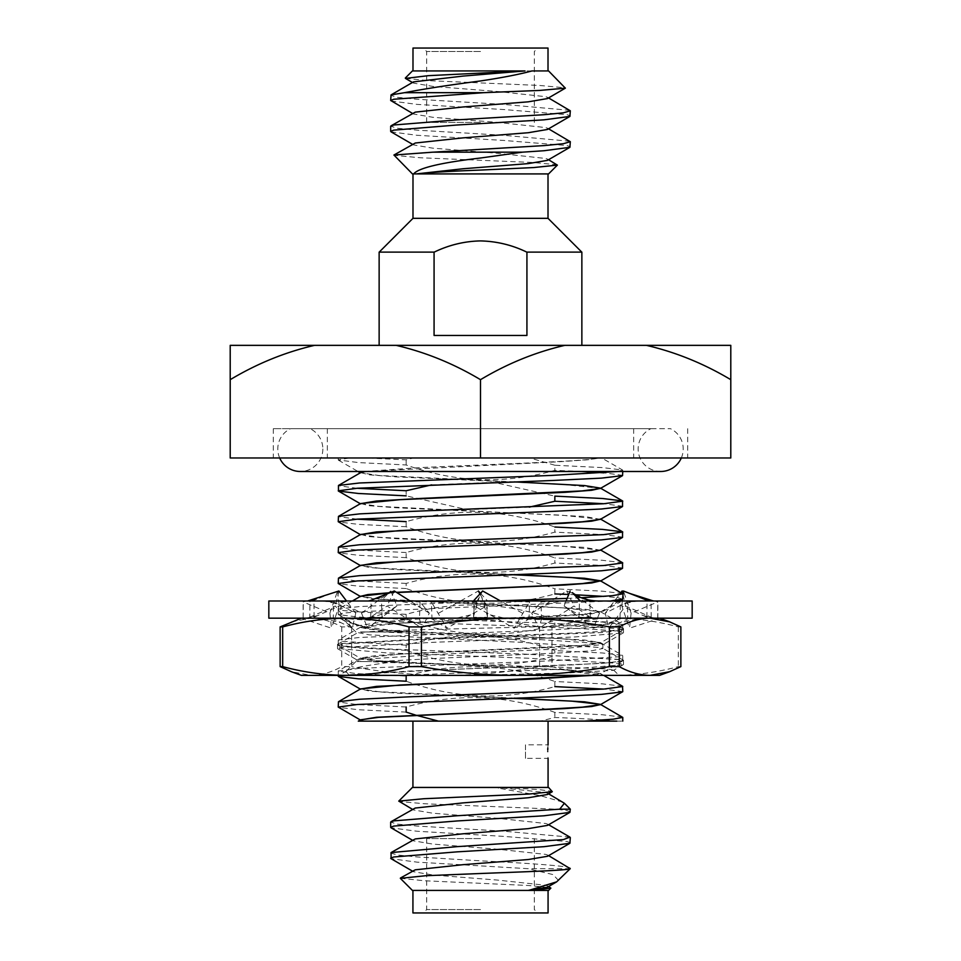 <?xml version="1.0" encoding="UTF-8"?>
<svg xmlns="http://www.w3.org/2000/svg" width="961" height="961" viewBox="0 0 961 961"><rect width="100%" height="100%" fill="white"/><g stroke="black" fill="none" stroke-linecap="round" stroke-linejoin="round"><path stroke-width="0.72" stroke-dasharray="4.8 3.6" d="M547.974 757.292L548.07 758.337L525.487 758.337L525.487 751.586L525.487 758.337M511.288 698.239L395.932 693.133L369.372 691.091L360.627 688.893M514.363 698.13L378.646 691.716L360.363 688.953M593.886 675.367L600.373 673.457L561.26 669.613L395.932 662.237L369.372 660.195L360.363 658.309L399.74 654.165L565.068 646.789L591.628 644.747L600.373 642.561L561.26 638.717L395.932 631.341L369.372 629.299L360.363 627.413L399.74 623.269L565.068 615.893L591.628 613.851L600.373 611.664L561.26 607.82L395.932 600.445L369.372 598.403L360.627 596.216M591.832 675.367L600.637 673.505L584.54 670.934L378.646 660.82L360.363 658.057L376.46 655.486L420.425 652.915L582.354 645.372L600.637 642.609L584.54 640.038L540.575 637.467L378.646 629.923L360.363 627.173L376.46 624.59L420.425 622.019L582.354 614.475L600.637 611.725L584.54 609.142L540.575 606.571L378.646 599.027L360.363 596.276M511.288 574.666L395.932 569.561L369.372 567.519L360.627 565.32M514.363 574.558L378.646 568.143L360.363 565.38M600.637 550.185L561.26 546.04L395.932 538.665L369.372 536.622L360.627 534.436M600.373 550.233L584.54 547.362L378.646 537.247L360.363 534.484M600.637 519.288L561.26 515.144L395.932 507.768L369.372 505.726L360.627 503.54M600.373 519.348L584.54 516.465L378.646 506.351L360.363 503.6M600.637 488.392L561.26 484.248L395.932 476.872L369.372 474.83L360.627 472.644M514.363 481.881L378.646 475.455L360.363 472.704M360.315 719.969L364.784 721.134L360.627 719.789M389.277 592.997L396.773 592.541M390.01 592.709L396.412 592.312M365.949 471.491L560.359 461.7L587.507 459.814L599.988 457.977L338.248 457.977M364.267 471.491L420.425 467.551L480.5 464.98C538.544 462.565 590.294 460.511 599.196 457.977M525.487 744.823L525.487 751.586L525.487 744.823L548.07 744.823L547.83 747.922M547.746 750.073L547.734 751.586M562.81 802.099L539.866 795.552L498.447 788.164L498.254 787.443L480.5 787.443L548.07 787.443L412.425 787.443M480.5 721.134L548.07 721.134M548.575 787.443L502.339 787.443L537.836 789.462L552.443 791.311M570.317 811.889L567.254 810.652L556.275 809.186L424.702 803.768L398.887 801.45M556.275 809.186L570.317 809.186M569.933 837.127L503.744 831.193L416.99 826.04L397.698 824.166L390.683 822.135M570.317 842.785L567.254 841.536L503.744 836.394L416.99 831.241L391.103 827.829M570.233 868.684C574.546 866.293 528.826 863.218 480.5 860.84L416.99 856.936L397.698 855.062L390.683 853.02M558.521 880.492L553.104 874.594L527.901 868.684L416.99 862.137L391.103 858.714M412.425 890.427L548.575 890.427M400.341 878.342L424.882 880.781L528.418 885.489L550.749 887.772M412.93 912.95L548.07 912.95M480.5 890.427L548.07 890.427L480.5 890.427M480.5 909.562L426.672 909.562L480.5 909.562M480.5 838.581L426.672 838.581L480.5 838.581M480.5 428.69L273.284 428.69L480.5 428.69M730.792 379.679C703.896 363.582 675.775 352.146 646.441 345.359L730.792 345.359L730.792 457.977L230.208 457.977L230.208 345.359L314.559 345.359C285.117 352.219 257.007 363.666 230.208 379.679M646.441 345.359L314.559 345.359M564.852 345.359C535.409 352.219 507.3 363.666 480.5 379.679C453.604 363.582 425.483 352.146 396.148 345.359M548.01 218.327L412.99 218.327M379.139 252.118L434.204 252.118C448.811 245.031 464.235 241.295 480.5 240.911C496.573 241.247 511.997 244.983 526.796 252.118L581.861 252.118M548.01 48.05L412.99 48.05M480.5 51.486L426.66 51.486L480.5 51.486M480.5 122.419L426.66 122.419L480.5 122.419M405.458 78.418L429.351 80.712L539.577 85.457L565.476 87.835M548.575 70.934L412.425 70.934M412.425 173.917L548.575 173.917M557.26 164.787L533.007 162.481L420.257 157.76L393.83 155.322M532.01 70.934L528.238 70.934M391.103 131.873L416.99 135.285L503.744 140.438L567.254 145.579L570.317 146.829M569.933 141.243L503.744 135.309L416.99 130.155L397.698 128.281L390.683 126.251M391.103 100.977L416.99 104.389L503.744 109.542L567.254 114.695L570.317 115.933M569.933 110.347L503.744 104.413L416.99 99.259L397.698 97.385L390.683 95.355M434.072 252.118L434.072 335.449L526.928 335.449L526.928 252.118M480.5 379.679L480.5 457.977L327.341 457.977L480.5 457.977M480.5 70.934L412.99 70.934L480.5 70.934M413.494 81.877L413.566 83.126L432.762 86.382L497.966 91.535L545.704 96.677L547.506 97.325L547.434 98.575M413.494 112.773L413.566 114.023L432.762 117.278L497.966 122.419L545.704 127.573L547.506 128.221L547.434 129.471M413.494 143.669L413.566 144.919L432.762 148.162L497.966 153.316L545.704 158.469L547.506 159.106L547.434 160.367M526.928 335.449L434.072 335.449L526.928 335.449M529.127 889.73L528.67 890.391M570.317 868.684L527.901 868.684M498.447 788.164L498.122 787.455L502.339 787.443M547.494 887.171L547.566 885.922L545.764 885.273L497.99 880.132L432.726 874.978L413.506 871.735L413.434 870.474M547.494 856.287L547.566 855.038L545.764 854.389L497.99 849.236L432.726 844.082L413.506 840.839L413.434 839.59M547.494 825.391L547.566 824.142L545.764 823.493L497.99 818.34L432.726 813.198L413.506 809.943L413.434 808.694M547.494 794.495L547.566 793.245L545.764 792.597L498.122 787.455M480.5 787.443L412.93 787.443L480.5 787.443M540.286 721.134L616.806 721.134C605.514 719.837 584.865 718.624 554.845 717.495L540.286 721.134L364.784 721.134M616.806 721.134L622.488 721.134M622.536 717.158L602.571 714.756L554.845 712.389L554.845 717.495M406.155 712.113L358.429 709.735L338.464 707.332M622.764 691.632L603.976 689.073M554.845 712.389C505.858 694.719 456.295 692.929 406.155 706.996L356.315 704.473L338.236 701.974M622.536 686.274L602.571 683.872L554.845 681.493L554.845 686.598C504.705 700.677 455.142 698.887 406.155 681.217M338.236 676.184L338.236 671.078L356.315 673.577L406.155 676.112C456.295 662.033 505.858 663.823 554.845 681.493M340.398 675.367L409.374 671.03L601.526 663.462L622.536 660.988L618.319 659.558L554.845 655.702C504.705 669.781 455.142 667.991 406.155 650.321L406.155 645.215C456.295 631.137 505.858 632.927 554.845 650.597L554.845 655.702M338.236 671.078L359.474 668.351L551.626 660.784L618.079 656.843L622.536 655.378L602.571 652.975L554.845 650.597M406.155 650.321L358.429 647.942L338.464 645.54L342.921 644.074L409.374 640.146L601.526 632.566L622.536 630.104L618.319 628.662L554.845 624.818C504.705 638.885 455.142 637.095 406.155 619.425L406.155 614.319C456.295 600.241 505.858 602.042 554.845 619.701L554.845 624.818M406.155 645.215L342.681 641.371L338.464 639.93L359.474 637.455L551.626 629.887L618.079 625.959L622.536 624.482L602.571 622.079L554.845 619.701M406.155 619.425L358.429 617.058L338.464 614.656L342.921 613.178L357.3 611.821L610.319 600.997M622.536 599.208L618.151 597.742L603.976 596.397M575.459 594.775L568.732 594.475M406.155 614.319L356.315 611.797L342.681 610.475L338.464 609.034L359.474 606.559L500.321 600.853M567.146 598.391L581.309 597.742M622.536 593.586L602.571 591.183L554.845 588.817L554.845 593.922C504.705 608.001 455.142 606.199 406.155 588.54L406.155 583.423C456.295 569.356 505.858 571.146 554.845 588.817M406.155 588.54L358.429 586.162L338.464 583.759M622.764 568.059L604.685 565.561L554.845 563.026C504.705 577.105 455.142 575.315 406.155 557.644L406.155 552.539C456.295 538.46 505.858 540.25 554.845 557.921L554.845 563.026M406.155 583.423L356.315 580.9L338.236 578.402M622.536 562.702L602.571 560.299L554.845 557.921M406.155 557.644L358.429 555.266L338.464 552.863M622.764 537.163L604.685 534.664L554.845 532.13C504.705 546.208 455.142 544.419 406.155 526.748L406.155 521.643C456.295 507.564 505.858 509.354 554.845 527.024L554.845 532.13M406.155 552.539L356.315 550.004L338.236 547.506M406.155 526.748L358.429 524.37L338.464 521.967M622.764 506.267L603.976 503.72M357.024 519.168L338.236 516.61M529.307 507.12L467.118 509.654L406.155 495.852L406.155 490.747M431.693 484.873L493.882 482.326L554.845 496.128M415.801 715.152L415.092 714.936M622.764 475.383L603.976 472.824M581.465 471.491L554.845 470.349C504.705 484.428 455.142 482.626 406.155 464.968L358.429 462.589L338.236 459.935L349.648 457.977L413.29 457.977L406.155 459.851L366.057 457.977M357.024 488.272L338.236 485.713M618.079 471.491L622.536 470.013L602.571 467.611L554.845 465.244L554.845 470.349M554.845 465.244L529.943 457.977L601.73 457.977L622.536 470.013M406.155 464.968L406.155 459.851M529.943 457.977L413.29 457.977M268.828 618.163L692.172 618.163M268.828 600.997L692.172 600.997M319.641 618.163L309.802 617.202L309.959 600.997L303.147 600.997L306.463 600.997L303.256 601.958L303.147 618.163L320.83 618.163L341.071 622.728L352.267 628.182L355.762 613.166L333.599 601.958L333.263 618.163L660.039 618.163L640.17 618.163L619.929 622.728L608.733 628.182L605.238 613.166L627.401 601.958L627.737 618.163L303.268 618.163M640.182 618.163L627.737 618.163M320.818 618.163L333.263 618.163M419.26 618.163L422.023 628.182L429.291 613.166L420.053 601.958L419.489 618.163M394.262 618.163L370.67 617.202L387.043 605.995L422.023 628.182M370.67 617.202L371.138 600.997L319.641 600.997L333.599 601.958M331.689 618.163L341.071 622.728M309.802 617.202L335.401 605.995L352.267 628.182M301.213 618.247L331.485 628.182L329.887 613.166L303.256 601.958M306.463 618.163L314.127 617.202L339.185 605.995L331.485 628.182M314.127 617.202L313.923 600.997L359.762 600.997L340.614 601.958L340.975 618.163M338.813 618.163L367.619 628.182L361.528 613.166L340.614 601.958M359.762 618.163L381.998 617.202L396.941 605.995L367.619 628.182M381.998 617.202L381.505 600.997L459.178 600.997L431.405 601.958L431.969 618.163M430.78 618.163L446.877 628.182L431.405 601.958M459.178 618.163L487.503 617.202L486.614 605.995L446.877 628.182M487.503 617.202L486.903 600.997L566.738 600.997L540.947 601.958L541.511 618.163M541.74 618.163L538.977 628.182L531.709 613.166L540.947 601.958M566.738 618.163L590.33 617.202L573.957 605.995L538.977 628.182M590.33 617.202L589.862 600.997L641.359 600.997L627.401 601.958M629.311 618.163L619.929 622.728M641.359 618.163L651.198 617.202L625.599 605.995L608.733 628.182M651.198 617.202L651.041 600.997L657.853 600.997L654.537 600.997L657.744 601.958L657.732 618.163M660.039 618.163L629.515 628.182L631.113 613.166L657.744 601.958M654.537 618.163L646.873 617.202L621.815 605.995L629.515 628.182M646.873 617.202L647.077 600.997L601.238 600.997L620.386 601.958L620.025 618.163M622.187 618.163L593.381 628.182L599.472 613.166L620.386 601.958M601.238 618.163L579.002 617.202L564.059 605.995L593.381 628.182M579.002 617.202L579.495 600.997L501.822 600.997L529.595 601.958L529.03 618.163M530.22 618.163L514.123 628.182L529.595 601.958M501.822 618.163L473.497 617.202L474.386 605.995L514.123 628.182M473.497 617.202L474.097 600.997L394.262 600.997L420.053 601.958M474.097 600.997L501.822 600.997M371.138 600.997L394.262 600.997M343.029 606.727C335.101 602.835 326.932 600.925 318.499 600.997L319.641 600.997M309.959 600.997L318.475 600.997M331.641 593.309L316.662 599.159L306.463 600.997M313.923 600.997L307.003 600.997M381.505 600.997L359.762 600.997M486.903 600.997L459.178 600.997M589.862 600.997L566.738 600.997M617.971 606.727C625.899 602.835 634.068 600.925 642.501 600.997L641.359 600.997M651.041 600.997L642.525 600.997M647.077 600.997L653.997 600.997M579.495 600.997L601.238 600.997M429.291 613.166L410.107 600.997M394.31 590.979L387.043 605.995M355.762 613.166L346.525 600.997M338.909 590.979L335.401 605.995M329.887 613.166L337.419 591.459M316.662 599.159L311.965 600.997M337.635 591.399L339.185 605.995M361.528 613.166L390.851 590.979L380.712 600.997M390.851 590.979L396.941 605.995M438.612 613.166L478.362 590.979M480.5 593.309L487.575 600.997M479.959 593.898L486.614 605.995M531.709 613.166L566.69 590.979L591.736 600.997M566.69 590.979L573.957 605.995M605.238 613.166L620.854 592.613M623.365 591.399L629.359 593.309M623.004 594.871L625.599 605.995M631.113 613.166L623.413 590.979M622.344 600.997L621.815 605.995M599.472 613.166L572.324 592.625M566.077 600.997L564.059 605.995M522.388 613.166L500.585 600.997M482.638 590.979L474.386 605.995M366.105 631.966L358.117 632.614L369.264 634.861L519.853 642.26L600.529 647.558L602.883 648.507L591.736 650.753L561.176 652.855L441.147 658.153L377.769 661.576L395.848 661.576L355.834 661.576L369.456 661.576L361.12 661.576L358.117 660.423L360.471 659.486L441.147 654.189L561.176 648.891L602.883 644.531L600.529 643.594L519.853 638.296L382.154 631.966L404.245 631.966L366.105 631.966C386.863 630.368 448.667 629.059 505.666 627.581C575.291 625.863 625.923 624.194 612.013 622.536C602.235 621.094 543.782 619.509 480.752 618.163L618.968 618.163L480.752 618.163M618.968 618.163L613.995 623.136L612.013 622.536M404.245 631.966L365.468 626.92L345.936 621.767L339.689 618.163L342.945 618.163C362.417 620.95 452.607 623.629 526.484 626.368C572.528 627.893 612.77 630.152 620.782 631.665L623.257 632.927L574.786 636.963L434.516 642.26L340.218 647.558L337.479 648.507L386.214 652.855L526.484 658.153L620.782 663.45L623.257 664.712L574.786 668.748L399.944 675.367L345.852 675.367M623.257 664.712L613.598 670.298L569.681 672.856L472.223 675.367L618.968 675.367L340.218 675.367L434.516 670.081L574.786 664.784L610.499 662.67L623.521 660.423L620.782 659.486L526.484 654.189L386.214 648.891L350.501 646.777L337.479 644.531L340.218 643.594L434.516 638.296L574.786 632.999L610.499 630.884L623.521 628.638L620.782 627.701C605.382 624.494 493.461 621.503 411.813 618.163M304.865 618.163L659.57 618.163L304.865 618.163M613.598 670.298L610.535 669.481C592.18 666.946 415.404 664.255 369.456 661.576M395.848 661.576C373.733 664.339 358.717 666.862 350.801 669.144L346.02 671.379L349.239 675.367M659.57 675.367L301.43 675.367M680.868 666.622L678.322 666.622C657.42 672.268 636.362 675.175 615.148 675.367C593.922 675.175 572.864 672.268 551.974 666.622L551.974 626.908L539.577 626.908C508.489 621.274 477.161 618.355 445.592 618.163C414.011 618.355 382.682 621.274 351.594 626.908L341.756 626.908C331.569 621.274 321.298 618.355 310.944 618.163L291.387 621.839M462.721 675.367L425.759 675.367M345.936 621.767L344.855 620.986L345.263 618.752L346.32 618.163M680.868 626.908L678.322 626.908C657.42 621.274 636.362 618.355 615.148 618.163C593.922 618.355 572.864 621.274 551.974 626.908M377.769 661.576L358.117 661.576L358.117 660.423M382.154 631.966L358.117 631.966L358.117 632.614M341.756 626.908L341.756 666.622C331.569 672.268 321.298 675.175 310.944 675.367L291.387 671.703M351.594 626.908L351.594 666.622L341.756 666.622M539.577 626.908L539.577 666.622C508.489 672.268 477.161 675.175 445.592 675.367C414.011 675.175 382.682 672.268 351.594 666.622M678.322 626.908L678.322 666.622M551.974 666.622L539.577 666.622M279.675 457.977A22.523 22.523 0 0 1 290.498 428.69L670.502 428.69L290.498 428.69M681.325 457.977A22.523 22.523 0 0 0 670.502 428.69M322.836 448.967A22.523 22.523 0 0 1 300.312 471.491L660.688 471.491A22.523 22.523 0 0 1 650.873 428.69L310.127 428.69A22.523 22.523 0 0 1 322.836 448.967M310.127 428.69L650.873 428.69M426.672 838.581L426.672 909.562L423.284 912.95M633.659 428.69L633.659 457.977M273.284 428.69L273.284 457.977M426.66 122.419L426.66 51.486L423.236 48.05M547.506 97.325L548.551 97.926M547.506 128.221L548.551 128.822M547.506 159.106L548.551 159.718M412.449 144.27L413.566 144.919M412.449 113.374L413.566 114.023M412.449 82.478L413.566 83.126M534.34 122.419L534.34 51.486L537.764 48.05M687.716 428.69L687.716 457.977M327.341 428.69L327.341 457.977M534.328 838.581L534.328 909.562L537.716 912.95M548.611 855.638L547.566 855.026M548.611 824.742L547.566 824.142M548.611 793.846L547.566 793.245M547.566 885.922L548.611 886.535M413.506 871.735L412.389 871.086M413.494 840.839L412.389 840.19M413.494 809.943L412.389 809.294M622.764 660.736L622.764 655.63M338.236 645.287L338.236 640.182M622.764 629.839L622.764 624.734M338.236 614.403L338.236 609.286M622.764 598.955L622.764 597.129M622.764 471.491L622.764 470.265M600.373 673.457L603.7 675.367M360.627 658.009L338.464 670.826M600.373 642.561L622.536 655.378M360.627 627.113L338.464 639.93M600.373 611.664L622.536 624.482M352.363 600.997L338.464 609.034M622.536 660.988L600.373 673.805M338.464 645.54L360.627 658.369M622.536 630.104L600.373 642.921M338.464 614.656L360.627 627.473M619.437 600.997L600.373 612.025M338.464 460.187L358.009 471.491M338.236 457.977L338.236 459.935M412.918 622.404L396.689 618.163M303.147 618.163L303.147 600.997M317.635 615.629L305.958 618.163M396.845 606.079L387.571 611.749C378.562 616.085 368.628 618.223 357.744 618.163M470.698 614.884L456.427 618.163M548.082 622.404L564.311 618.163M657.853 618.163L657.853 600.997M643.365 615.629L655.042 618.163M564.155 606.079L573.429 611.749C582.438 616.085 592.372 618.223 603.256 618.163M490.302 614.884L504.573 618.163M422.9 609.106C414.203 603.664 403.86 600.961 391.848 600.997M388.676 592.625C381.313 598.198 372.351 600.985 361.804 600.997M459.358 601.598L461.929 600.997M481.605 596.877L487.419 616.217M538.1 609.106C546.797 603.664 557.14 600.961 569.152 600.997M501.642 601.598L499.071 600.997M479.395 596.877L473.581 616.217M623.521 628.638L623.521 632.614M623.521 660.423L623.521 664.399M337.479 644.531L337.479 648.507M613.683 670.081L618.968 675.367M355.834 661.576L346.02 671.379M623.257 632.927L602.559 644.903M337.743 648.819L358.441 660.796M355.834 631.966L344.855 620.986M347.029 670.646L338.861 675.367M623.269 660.135L602.583 648.17M337.731 644.242L358.417 632.278M623.269 628.35L613.923 622.944M602.883 644.531L602.883 648.507"/><path stroke-width="1.44" d="M547.734 751.586C548.094 760.307 548.094 760.307 547.734 751.586C548.094 760.307 548.094 760.307 547.734 751.586C548.094 742.865 548.094 742.865 547.734 751.586M616.806 721.134L358.297 721.134L360.627 719.789L378.646 717.338L565.068 708.581L591.628 706.539L600.637 704.545M584.708 721.134L613.178 719.2L622.764 717.411L600.373 704.341L571.687 701.122L511.288 698.239M360.363 719.945L376.46 717.278L540.575 709.554L582.354 707.152L600.373 704.701L622.764 691.632L622.536 686.274L603.7 675.367M600.637 704.401L584.54 701.83L514.363 698.13M360.627 720.149L338.236 707.08L338.464 701.722L360.627 688.893L399.74 685.049L593.886 675.367M360.363 689.049L376.46 686.382L540.575 678.658L591.832 675.367M396.773 592.541L565.068 585.009L591.628 582.967L600.637 580.828L584.54 578.258L514.363 574.558M600.601 580.949L571.687 577.549L511.288 574.666M396.412 592.312L540.575 585.982L582.354 583.579L600.637 580.828M360.627 596.577L338.236 583.507L338.464 578.15L360.627 565.32L399.74 561.476L565.068 554.113L591.628 552.07L600.637 550.088M360.363 565.476L376.46 562.81L540.575 555.086L582.354 552.695L600.373 550.233L622.536 537.415L622.536 531.805L602.571 529.403L554.845 527.024M360.627 565.681L338.236 552.611L338.464 547.253L360.627 534.436L399.74 530.592L565.068 523.216L591.628 521.174L600.637 519.192M360.363 534.58L376.46 531.913L540.575 524.189L582.354 521.799L600.373 519.348L622.536 506.531L622.536 500.909L602.571 498.507L554.845 496.128L554.845 501.246L529.307 507.12M360.627 534.796L338.236 521.715L338.464 516.357L360.627 503.54L399.74 499.696L565.068 492.32L591.628 490.278L600.637 488.296M360.363 503.696L376.46 501.017L420.425 498.447L582.354 490.903L600.373 488.452L622.536 475.635L622.764 471.491M600.637 488.152L584.54 485.569L514.363 481.881M352.363 600.997L360.627 596.216L389.277 592.997M360.363 596.373L367.787 594.571L390.01 592.709M406.155 495.852L358.429 493.486L338.464 491.083L338.464 485.461L360.627 472.644L365.949 471.491M360.363 472.8L364.267 471.491M547.83 747.922L547.746 750.073M548.07 744.823L548.07 721.134L480.5 721.134M398.767 801.102L412.425 787.443L548.575 787.443L552.299 791.708L529.355 794.002L423.669 798.735L398.767 801.114L412.389 809.294M390.683 827.337L390.683 822.135L393.746 820.886L457.256 815.745L559.698 809.186L570.317 809.186L569.897 812.381L544.01 815.793L457.256 820.946L393.746 826.088L390.683 827.337L391.103 827.829L412.389 840.19M412.389 871.086L391.103 858.714L391.067 852.575L457.256 846.629L563.302 839.614L569.933 837.127L548.611 824.742M390.683 858.233L393.746 856.984L457.256 851.842L544.01 846.689L569.897 843.277L570.317 837.584M548.611 886.535L550.869 888.132L548.575 890.427L528.274 890.427M550.869 888.132L531.649 890.427M480.5 890.427L412.425 890.427L400.341 878.342L425.699 875.723L480.5 873.501C525.979 871.747 567.783 870.366 570.233 868.684L556.647 881.85L528.634 890.427L480.5 890.427M548.07 890.427L548.07 912.95L412.93 912.95L412.93 890.427M412.99 173.917L412.99 218.327L548.01 218.327L581.789 252.118M581.861 345.359L581.861 252.118L526.796 252.118C512.189 245.031 496.765 241.295 480.5 240.911C464.427 241.247 449.003 244.983 434.204 252.118L379.139 252.118L379.139 345.359M480.5 80.964C502.507 77.649 519.673 74.297 532.01 70.934L548.575 70.934L565.356 88.16L539.758 90.43L483.719 92.676L404.557 92.676C424.822 88.796 450.144 84.892 480.5 80.964M405.314 78.045L412.425 70.934L525.018 70.934L428.342 75.667L405.458 78.418M557.38 165.112L548.575 173.917L416.197 173.917C427.056 172.56 448.487 171.274 480.5 170.073L533.811 167.55L557.368 165.112L548.551 159.718M413.638 173.917L412.425 173.917L393.938 155.021L432.834 152.174L522.291 152.174L480.5 158.012C440.751 162.697 418.467 167.995 413.638 173.917L415.536 173.917M412.99 70.934L412.99 48.05L548.01 48.05L548.01 70.934M483.719 92.676L393.746 99.247L390.683 100.485L391.067 94.899L413.494 81.877L463.034 76.087L525.018 70.934M432.834 152.174L544.01 145.604L563.302 143.73L570.317 141.699L569.897 147.321L544.01 150.733L522.291 152.174M570.317 141.699L548.551 128.822M390.683 131.381L390.683 126.251L393.746 125.002L457.256 119.861L544.01 114.707L563.302 112.833L570.317 110.803L569.897 116.425L544.01 119.837L457.256 124.99L393.746 130.131L390.683 131.381L391.103 131.873L412.449 144.27M570.317 110.803L548.551 97.926M390.683 100.485L412.449 113.374M391.067 94.899L404.557 92.676M526.928 252.118L526.928 335.449L434.072 335.449L434.072 252.118M230.208 379.679C257.104 363.582 285.225 352.146 314.559 345.359L230.208 345.359L230.208 457.977L730.792 457.977L730.792 345.359L646.441 345.359C675.883 352.219 703.993 363.666 730.792 379.679M314.559 345.359L396.148 345.359C425.591 352.219 453.7 363.666 480.5 379.679L480.5 457.977M480.5 379.679C507.396 363.582 535.517 352.146 564.852 345.359L646.441 345.359M396.148 345.359L564.852 345.359M569.897 147.321L547.434 160.367L528.238 163.61L463.034 168.764L416.197 173.917M565.356 88.16L547.434 98.575L528.238 101.83L463.034 106.971L415.296 112.125L391.067 125.795M569.897 116.425L547.434 129.471L528.238 132.726L463.034 137.867L415.296 143.021L393.938 155.021M570.233 868.684L548.611 855.638M548.611 793.846L564.395 803.264L559.698 809.186M528.67 890.391L547.494 887.171L556.647 881.85M400.449 878.018L415.236 869.825L463.01 864.684L528.274 859.53L547.494 856.287M391.067 852.575L415.236 838.941L463.01 833.788L528.274 828.634L547.494 825.391M391.067 821.679L415.236 808.045L463.01 802.891L528.274 797.75L547.494 794.495M338.236 707.08L357.3 704.497L551.626 696.785L601.526 694.359L622.536 691.884M603.976 689.073L554.845 686.598M415.092 714.936L406.155 712.113L406.155 706.996M338.464 701.722L359.474 699.248L409.374 696.821L603.7 689.097L622.764 686.526M340.398 675.367L338.464 676.436L358.429 678.838L406.155 681.217L406.155 676.112M610.319 600.997L622.536 599.208L619.437 600.997M603.976 596.397L575.459 594.775M568.732 594.475L554.845 593.922M500.321 600.853L567.146 598.391M581.309 597.742L612.265 595.712L622.764 593.838L600.373 580.768M338.236 583.507L357.3 580.924L551.626 573.212L601.526 570.786L622.536 568.311L622.536 562.702L600.373 549.884M338.464 578.15L359.474 575.675L409.374 573.249L603.7 565.524L622.764 562.954M338.236 552.611L357.3 550.04L551.626 542.316L601.526 539.89L622.536 537.415M338.464 547.253L359.474 544.779L409.374 542.352L603.7 534.628L622.764 532.058M338.236 521.715L357.3 519.144L551.626 511.42L601.526 508.994L622.536 506.531M603.976 503.72L554.845 501.246M406.155 521.643L357.024 519.168M338.464 516.357L359.474 513.883L409.374 511.456L603.7 503.744L622.764 501.161M357.024 488.272L406.155 490.747L431.693 484.873M358.297 721.134L363.318 721.134M438.48 721.134L415.801 715.152M338.236 490.831L357.3 488.248L551.626 480.524L601.526 478.11L622.536 475.635M603.976 472.824L581.465 471.491M338.464 485.461L359.474 482.987L551.626 475.419L618.079 471.491M692.172 618.163L268.828 618.163L268.828 600.997L692.172 600.997L692.172 618.163M410.107 600.997L394.31 590.979L369.264 600.997M346.525 600.997L338.909 590.979L307.592 600.997M337.419 591.459L331.641 593.309M479.959 593.898L478.362 590.979L480.5 593.309M620.854 592.613L622.091 590.979L623.365 591.399M629.359 593.309L653.384 600.997M622.091 590.979L622.74 593.778M622.764 597.129L623.004 594.871M622.344 600.997L623.413 590.979L649.035 600.997M599.196 600.997C588.649 600.985 579.687 598.198 572.324 592.625L580.288 600.997M570.149 590.979L566.077 600.997M500.585 600.997L482.638 590.979L473.425 600.997M338.861 675.367L659.57 675.367L669.613 671.715M301.43 618.163L280.131 626.908L282.678 626.908C303.58 621.274 324.638 618.355 345.852 618.163C367.078 618.355 388.136 621.274 409.026 626.908L421.423 626.908C452.511 621.274 483.839 618.355 515.408 618.163C546.989 618.355 578.318 621.274 609.406 626.908L619.244 626.908C629.431 621.274 639.702 618.355 650.056 618.163L669.613 621.839L680.868 626.908L680.868 666.622L669.613 671.703L650.056 675.367C639.702 675.175 629.431 672.268 619.244 666.622L619.244 626.908M280.131 626.908L280.131 666.622L282.678 666.622C303.58 672.268 324.638 675.175 345.852 675.367C367.078 675.175 388.136 672.268 409.026 666.622L421.423 666.622C452.511 672.268 483.839 675.175 515.408 675.367C546.989 675.175 578.318 672.268 609.406 666.622L619.244 666.622M282.678 626.908L282.678 666.622M472.223 675.367L462.721 675.367M425.759 675.367L399.944 675.367M291.387 671.715L301.43 675.367L345.852 675.367M609.406 626.908L609.406 666.622M421.423 626.908L421.423 666.622M409.026 626.908L409.026 666.622M291.387 671.703L280.131 666.622M681.325 457.977A22.523 22.523 0 0 1 660.688 471.491L300.312 471.491A22.523 22.523 0 0 1 279.675 457.977M548.07 787.443L548.07 758.337M548.01 173.917L548.01 218.327M405.458 78.406L412.449 82.478M412.99 218.327L379.211 252.118M547.506 856.287L569.897 843.277M547.506 825.391L569.897 812.381M547.506 794.495L552.299 791.708M564.395 803.264L570.317 809.186M412.93 787.443L412.93 721.134M622.764 721.134L622.764 717.411M338.236 676.184L338.236 675.367M600.373 518.988L622.536 531.805M600.373 488.092L622.536 500.909M338.464 676.436L360.627 689.253M622.536 568.311L600.373 581.129M338.464 491.083L360.627 503.9M358.009 471.491L360.363 472.848M644.338 599.159L653.985 600.997M659.787 618.247L669.613 621.815"/></g></svg>
